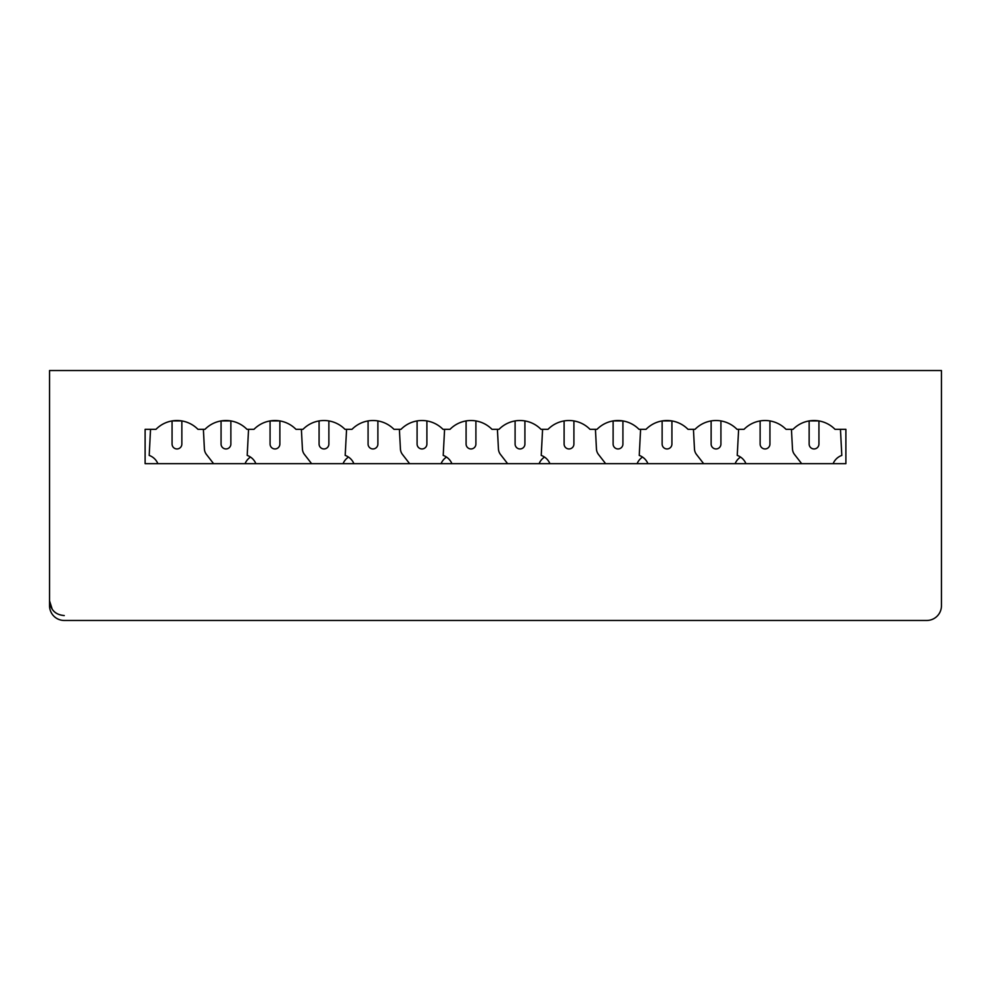 <?xml version="1.0" encoding="UTF-8"?>
<svg xmlns="http://www.w3.org/2000/svg" width="991" height="991" viewBox="0 0 991 991"><rect width="100%" height="100%" fill="white"/><g stroke="black" fill="none" stroke-linecap="round" stroke-linejoin="round"><path stroke-width="1.49" d="M888.518 620.465L926.746 620.465A14.704 14.704 0 0 0 941.45 605.761L941.45 370.535L49.55 370.535L49.55 605.761A14.704 14.704 0 0 0 64.254 620.465L102.482 620.465M941.45 463.652L941.45 605.761M64.254 620.465L926.746 620.465M845.893 463.652L145.107 463.652L145.107 429.338L155.971 429.338A29.408 29.408 0 0 1 197.965 429.338L204.976 429.338A29.408 29.408 0 0 1 246.97 429.338L253.981 429.338A29.408 29.408 0 0 1 295.975 429.338L302.986 429.338A29.408 29.408 0 0 1 344.979 429.338L351.991 429.338A29.408 29.408 0 0 1 393.984 429.338L400.996 429.338A29.408 29.408 0 0 1 442.989 429.338L450.001 429.338A29.408 29.408 0 0 1 491.994 429.338L499.006 429.338A29.408 29.408 0 0 1 540.999 429.338L548.011 429.338A29.408 29.408 0 0 1 590.004 429.338L597.016 429.338A29.408 29.408 0 0 1 639.009 429.338L646.021 429.338A29.408 29.408 0 0 1 688.014 429.338L695.025 429.338A29.408 29.408 0 0 1 737.019 429.338L744.03 429.338A29.408 29.408 0 0 1 786.024 429.338L793.035 429.338A29.408 29.408 0 0 1 835.029 429.338L845.893 429.338L845.893 463.652M55.806 612.896L54.257 611.645M52.263 609.366L49.55 600.856C50.491 609.899 55.385 614.804 64.254 615.56M622.918 420.927L613.119 420.927L613.119 444.042A4.905 4.905 0 0 0 618.012 448.948A4.905 4.905 0 0 0 622.918 444.042L622.918 420.927M279.871 420.927L270.072 420.927L270.072 444.042A4.905 4.905 0 0 0 274.978 448.948A4.905 4.905 0 0 0 279.871 444.042L279.871 420.927M230.866 420.927L221.067 420.927L221.067 444.042A4.905 4.905 0 0 0 225.973 448.948A4.905 4.905 0 0 0 230.866 444.042L230.866 420.927M181.861 420.927L172.062 420.927L172.062 444.042A4.905 4.905 0 0 0 176.968 448.948A4.905 4.905 0 0 0 181.861 444.042L181.861 420.927M818.938 420.927L809.139 420.927L809.139 444.042A4.905 4.905 0 0 0 814.032 448.948A4.905 4.905 0 0 0 818.938 444.042L818.938 420.927M662.124 420.927L671.923 420.927L671.923 444.042A4.905 4.905 0 0 1 667.017 448.948A4.905 4.905 0 0 1 662.124 444.042L662.124 420.927M630.264 423.194A29.408 29.358 0 0 1 639.009 429.338M605.761 423.194A29.408 29.358 180 0 0 597.016 429.338M728.274 423.194A29.408 29.358 0 0 1 737.019 429.338M703.771 423.194A29.408 29.358 180 0 0 695.025 429.338M213.722 423.194A29.408 29.358 180 0 0 204.976 429.338M311.731 423.194A29.408 29.358 180 0 0 302.986 429.338M409.741 423.194A29.408 29.358 180 0 0 400.996 429.338M507.751 423.194A29.408 29.358 180 0 0 499.006 429.338M353.886 463.652A14.716 14.716 0 0 0 345.202 455.414L346.565 429.338M399.398 429.338L400.426 448.985A9.799 9.799 0 0 0 402.482 454.485L409.605 463.652M446.495 457.062A14.716 14.716 0 0 0 441.094 463.652M417.087 420.927L417.087 444.042A4.905 4.905 0 0 0 421.993 448.948A4.905 4.905 0 0 0 426.898 444.042L426.898 420.927M549.906 463.652A14.716 14.716 0 0 0 541.222 455.414L542.597 429.338M595.43 429.338L596.458 448.985A9.799 9.799 0 0 0 598.502 454.485L605.625 463.652M642.515 457.062A14.716 14.716 0 0 0 637.114 463.652M840.455 429.338L841.817 455.414A14.716 14.716 0 0 0 833.134 463.652M740.525 457.062A14.716 14.716 0 0 0 735.124 463.652M711.129 420.927L711.129 444.042A4.905 4.905 0 0 0 716.022 448.948A4.905 4.905 0 0 0 720.928 444.042L720.928 420.927M745.938 463.652A14.716 14.716 0 0 0 737.242 455.414L738.617 429.338M791.45 429.338L792.478 448.985A9.799 9.799 0 0 0 794.522 454.485L801.657 463.652M647.928 463.652A14.716 14.716 0 0 0 639.232 455.414L640.607 429.338M693.44 429.338L694.468 448.985A9.799 9.799 0 0 0 696.512 454.485L703.647 463.652M255.876 463.652A14.716 14.716 0 0 0 247.193 455.414L248.555 429.338M301.388 429.338L302.416 448.985A9.799 9.799 0 0 0 304.472 454.485L311.595 463.652M348.485 457.062A14.716 14.716 0 0 0 343.072 463.652M319.077 420.927L319.077 444.042A4.905 4.905 0 0 0 323.983 448.948A4.905 4.905 0 0 0 328.876 444.042L328.876 420.927M157.866 463.652A14.716 14.716 0 0 0 149.183 455.414L150.545 429.338M203.378 429.338L204.406 448.985A9.799 9.799 0 0 0 206.462 454.485L213.585 463.652M250.475 457.062A14.716 14.716 0 0 0 245.062 463.652M544.505 457.062A14.716 14.716 0 0 0 539.104 463.652M515.097 420.927L515.097 444.042A4.905 4.905 0 0 0 520.002 448.948A4.905 4.905 0 0 0 524.908 444.042L524.908 420.927M451.896 463.652A14.716 14.716 0 0 0 443.212 455.414L444.587 429.338M497.408 429.338L498.448 448.985A9.799 9.799 0 0 0 500.492 454.485L507.615 463.652M368.082 420.927L368.082 444.042A4.905 4.905 0 0 0 372.988 448.948A4.905 4.905 0 0 0 377.881 444.042L377.881 420.927M564.102 420.927L564.102 444.042A4.905 4.905 0 0 0 569.007 448.948A4.905 4.905 0 0 0 573.913 444.042L573.913 420.927M760.134 420.927L760.134 444.042A4.905 4.905 0 0 0 765.027 448.948A4.905 4.905 0 0 0 769.933 444.042L769.933 420.927M466.092 420.927L466.092 444.042A4.905 4.905 0 0 0 470.998 448.948A4.905 4.905 0 0 0 475.903 444.042L475.903 420.927"/></g></svg>
